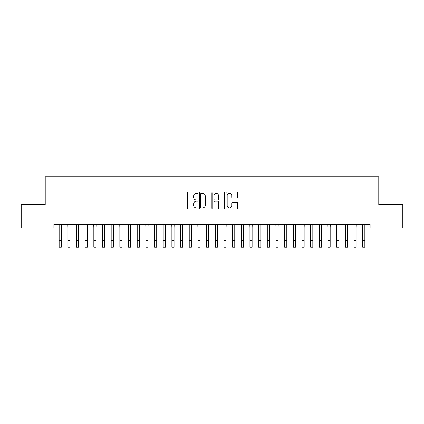 <?xml version="1.0" encoding="UTF-8"?>
<svg xmlns="http://www.w3.org/2000/svg" width="424" height="424" viewBox="0 0 424 424"><rect width="100%" height="100%" fill="white"/><g stroke="black" fill="none" stroke-linecap="round" stroke-linejoin="round"><path stroke-width="0.64" d="M198.125 192.692A0.594 0.594 0 0 0 197.526 192.093L188.484 192.093A0.853 0.853 0 0 0 187.631 192.947L187.631 208.269A0.853 0.853 0 0 0 188.484 209.122L197.526 209.122A0.594 0.594 0 0 0 198.125 208.523A0.594 0.594 0 0 0 197.526 207.93L196.36 207.93A2.724 2.724 0 0 1 193.636 205.205L193.636 203.928A2.724 2.724 0 0 1 196.36 201.204L197.526 201.204A0.594 0.594 0 0 0 198.125 200.61A0.594 0.594 0 0 0 197.526 200.011L196.36 200.011A2.724 2.724 0 0 1 193.636 197.287L193.636 196.01A2.724 2.724 0 0 1 196.36 193.286L197.526 193.286A0.594 0.594 0 0 0 198.125 192.692M236.878 198.098A0.853 0.853 0 0 0 237.732 197.245L237.732 192.947A0.853 0.853 0 0 0 236.878 192.093L226.835 192.093A0.853 0.853 0 0 0 225.981 192.947L225.981 208.269A0.853 0.853 0 0 0 226.835 209.122L236.878 209.122A0.853 0.853 0 0 0 237.732 208.269L237.732 203.075A0.853 0.853 0 0 0 236.878 202.227L232.58 202.227A0.853 0.853 0 0 0 231.727 203.075L231.727 205.651A2.279 2.279 0 0 1 229.453 207.93A2.279 2.279 0 0 1 227.174 205.651L227.174 195.565A2.279 2.279 0 0 1 229.453 193.286A2.279 2.279 0 0 1 231.727 195.565L231.727 197.245A0.853 0.853 0 0 0 232.58 198.098L236.878 198.098M370.104 224.46L53.896 224.46L53.896 227.927L21.2 227.927L21.2 204.511L45.225 204.511L45.225 176.76L378.775 176.76L378.775 204.511L402.8 204.511L402.8 227.927L370.104 227.927L370.104 224.46M211.253 192.947A0.853 0.853 0 0 0 210.405 192.093L200.361 192.093A0.853 0.853 0 0 0 199.508 192.947L199.508 208.269A0.853 0.853 0 0 0 200.361 209.122L210.405 209.122A0.853 0.853 0 0 0 211.253 208.269L211.253 192.947M213.595 192.093L223.639 192.093A0.853 0.853 0 0 1 224.492 192.947L224.492 208.269A0.853 0.853 0 0 1 223.639 209.122L219.341 209.122A0.853 0.853 0 0 1 218.493 208.269L218.493 202.057A0.853 0.853 0 0 0 217.639 201.204L214.788 201.204A0.853 0.853 0 0 0 213.934 202.057L213.934 208.523A0.594 0.594 0 0 1 213.341 209.122A0.594 0.594 0 0 1 212.747 208.523L212.747 192.947A0.853 0.853 0 0 1 213.595 192.093M201.294 193.286A0.594 0.594 0 0 0 200.7 193.885L200.7 207.336A0.594 0.594 0 0 0 201.294 207.93L202.529 207.93A2.724 2.724 0 0 0 205.253 205.205L205.253 196.01A2.724 2.724 0 0 0 202.529 193.286L201.294 193.286M218.493 195.607A2.279 2.279 0 0 0 216.214 193.328A2.279 2.279 0 0 0 213.934 195.607L213.934 199.163A0.853 0.853 0 0 0 214.788 200.011L217.639 200.011A0.853 0.853 0 0 0 218.493 199.163L218.493 195.607M61.31 227.73L61.422 224.46M59.143 227.73L59.031 224.46M59.143 240.737L61.31 240.737L61.31 247.24L59.143 247.24L59.143 224.731M61.31 240.737L61.31 224.731M69.987 227.73L70.093 224.46M67.814 227.73L67.708 224.46M78.657 227.73L78.769 224.46M76.49 227.73L76.378 224.46M67.814 247.24L69.987 247.24L67.814 247.24L67.814 224.731M69.987 247.24L69.987 224.731M76.49 247.24L78.657 247.24L76.49 247.24L76.49 224.731M78.657 247.24L78.657 224.731M87.328 227.73L87.439 224.46M85.16 227.73L85.049 224.46M96.004 227.73L96.11 224.46M93.837 227.73L93.725 224.46M85.16 247.24L87.328 247.24L85.16 247.24L85.16 224.731M87.328 247.24L87.328 224.731M93.837 247.24L96.004 247.24L93.837 247.24L93.837 224.731M96.004 247.24L96.004 224.731M104.675 227.73L104.786 224.46M102.507 227.73L102.396 224.46M102.507 247.24L104.675 247.24L102.507 247.24L102.507 224.731M104.675 247.24L104.675 224.731M113.346 227.73L113.457 224.46M111.178 227.73L111.072 224.46M111.178 247.24L113.346 247.24L111.178 247.24L111.178 224.731M113.346 247.24L113.346 224.731M122.022 227.73L122.128 224.46M119.854 227.73L119.743 224.46M130.693 227.73L130.804 224.46M128.525 227.73L128.414 224.46M139.363 227.73L139.475 224.46M137.196 227.73L137.09 224.46M148.04 227.73L148.151 224.46M145.872 227.73L145.761 224.46M156.71 227.73L156.822 224.46M154.543 227.73L154.431 224.46M165.387 227.73L165.493 224.46M163.214 227.73L163.108 224.46M174.057 227.73L174.169 224.46M171.89 227.73L171.778 224.46M182.728 227.73L182.839 224.46M180.56 227.73L180.449 224.46M191.404 227.73L191.51 224.46M189.237 227.73L189.125 224.46M119.854 247.24L122.022 247.24L119.854 247.24L119.854 224.731M122.022 247.24L122.022 224.731M128.525 247.24L130.693 247.24L128.525 247.24L128.525 224.731M130.693 247.24L130.693 224.731M137.196 247.24L139.363 247.24L137.196 247.24L137.196 224.731M139.363 247.24L139.363 224.731M145.872 247.24L148.04 247.24L145.872 247.24L145.872 224.731M148.04 247.24L148.04 224.731M154.543 247.24L156.71 247.24L154.543 247.24L154.543 224.731M156.71 247.24L156.71 224.731M163.214 247.24L165.387 247.24L163.214 247.24L163.214 224.731M165.387 247.24L165.387 224.731M171.89 247.24L174.057 247.24L171.89 247.24L171.89 224.731M174.057 247.24L174.057 224.731M180.56 247.24L182.728 247.24L180.56 247.24L180.56 224.731M182.728 247.24L182.728 224.731M189.237 247.24L191.404 247.24L189.237 247.24L189.237 224.731M191.404 247.24L191.404 224.731M200.075 227.73L200.186 224.46M197.907 227.73L197.796 224.46M197.907 247.24L200.075 247.24L197.907 247.24L197.907 224.731M200.075 247.24L200.075 224.731M208.746 227.73L208.857 224.46M206.578 227.73L206.472 224.46M206.578 247.24L208.746 247.24L206.578 247.24L206.578 224.731M208.746 247.24L208.746 224.731M217.422 227.73L217.528 224.46M215.254 227.73L215.143 224.46M215.254 247.24L217.422 247.24L215.254 247.24L215.254 224.731M217.422 247.24L217.422 224.731M226.093 227.73L226.204 224.46M223.925 227.73L223.814 224.46M223.925 247.24L226.093 247.24L223.925 247.24L223.925 224.731M226.093 247.24L226.093 224.731M234.763 227.73L234.875 224.46M232.596 227.73L232.49 224.46M232.596 247.24L234.763 247.24L232.596 247.24L232.596 224.731M234.763 247.24L234.763 224.731M243.44 227.73L243.551 224.46M241.272 227.73L241.161 224.46M241.272 247.24L243.44 247.24L241.272 247.24L241.272 224.731M243.44 247.24L243.44 224.731M252.11 227.73L252.222 224.46M249.943 227.73L249.831 224.46M249.943 247.24L252.11 247.24L249.943 247.24L249.943 224.731M252.11 247.24L252.11 224.731M260.787 227.73L260.893 224.46M258.613 227.73L258.507 224.46M258.613 247.24L260.787 247.24L258.613 247.24L258.613 224.731M260.787 247.24L260.787 224.731M269.457 227.73L269.569 224.46M267.29 227.73L267.178 224.46M267.29 247.24L269.457 247.24L267.29 247.24L267.29 224.731M269.457 247.24L269.457 224.731M278.128 227.73L278.239 224.46M275.96 227.73L275.849 224.46M275.96 247.24L278.128 247.24L275.96 247.24L275.96 224.731M278.128 247.24L278.128 224.731M286.804 227.73L286.91 224.46M284.637 227.73L284.525 224.46M284.637 247.24L286.804 247.24L284.637 247.24L284.637 224.731M286.804 247.24L286.804 224.731M295.475 227.73L295.586 224.46M293.307 227.73L293.196 224.46M293.307 247.24L295.475 247.24L293.307 247.24L293.307 224.731M295.475 247.24L295.475 224.731M304.146 227.73L304.257 224.46M301.978 227.73L301.872 224.46M301.978 247.24L304.146 247.24L301.978 247.24L301.978 224.731M304.146 247.24L304.146 224.731M312.822 227.73L312.928 224.46M310.654 227.73L310.543 224.46M310.654 247.24L312.822 247.24L310.654 247.24L310.654 224.731M312.822 247.24L312.822 224.731M321.493 227.73L321.604 224.46M319.325 227.73L319.214 224.46M319.325 247.24L321.493 247.24L319.325 247.24L319.325 224.731M321.493 247.24L321.493 224.731M330.164 227.73L330.275 224.46M327.996 227.73L327.89 224.46M327.996 247.24L330.164 247.24L327.996 247.24L327.996 224.731M330.164 247.24L330.164 224.731M338.84 227.73L338.951 224.46M336.672 227.73L336.561 224.46M336.672 247.24L338.84 247.24L336.672 247.24L336.672 224.731M338.84 247.24L338.84 224.731M347.51 227.73L347.622 224.46M345.343 227.73L345.231 224.46M345.343 247.24L347.51 247.24L345.343 247.24L345.343 224.731M347.51 247.24L347.51 224.731M356.186 227.73L356.293 224.46M354.014 227.73L353.908 224.46M354.014 247.24L356.186 247.24L354.014 247.24L354.014 224.731M356.186 247.24L356.186 224.731M364.857 227.73L364.969 224.46M362.69 227.73L362.578 224.46M362.69 247.24L364.857 247.24L362.69 247.24L362.69 224.731M364.857 247.24L364.857 224.731M67.814 240.737L69.987 240.737M76.49 240.737L78.657 240.737M85.16 240.737L87.328 240.737M93.837 240.737L96.004 240.737M102.507 240.737L104.675 240.737M111.178 240.737L113.346 240.737M119.854 240.737L122.022 240.737M128.525 240.737L130.693 240.737M137.196 240.737L139.363 240.737M145.872 240.737L148.04 240.737M154.543 240.737L156.71 240.737M163.214 240.737L165.387 240.737M171.89 240.737L174.057 240.737M180.56 240.737L182.728 240.737M189.237 240.737L191.404 240.737M197.907 240.737L200.075 240.737M206.578 240.737L208.746 240.737M215.254 240.737L217.422 240.737M223.925 240.737L226.093 240.737M232.596 240.737L234.763 240.737M241.272 240.737L243.44 240.737M249.943 240.737L252.11 240.737M258.613 240.737L260.787 240.737M267.29 240.737L269.457 240.737M275.96 240.737L278.128 240.737M284.637 240.737L286.804 240.737M293.307 240.737L295.475 240.737M301.978 240.737L304.146 240.737M310.654 240.737L312.822 240.737M319.325 240.737L321.493 240.737M327.996 240.737L330.164 240.737M336.672 240.737L338.84 240.737M345.343 240.737L347.51 240.737M354.014 240.737L356.186 240.737M362.69 240.737L364.857 240.737"/></g></svg>
